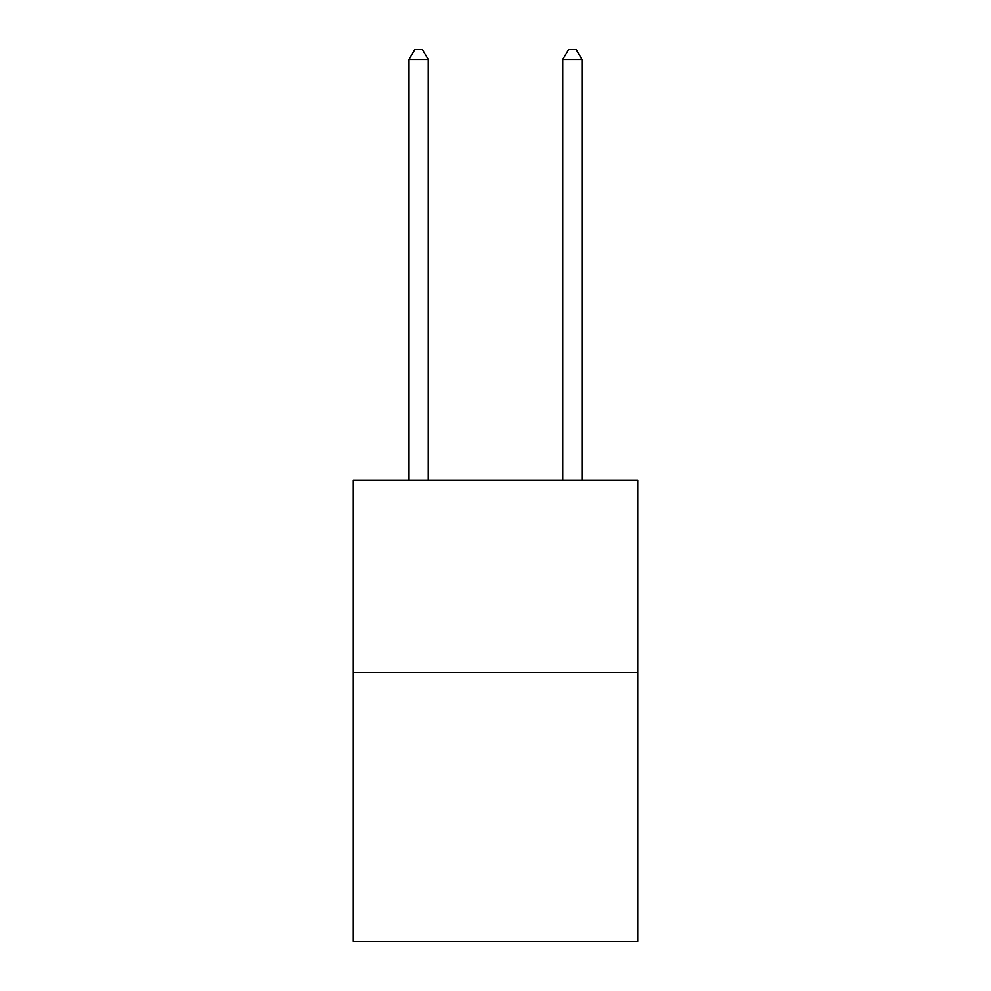 <?xml version="1.0" encoding="UTF-8"?>
<svg xmlns="http://www.w3.org/2000/svg" width="991" height="991" viewBox="0 0 991 991"><rect width="100%" height="100%" fill="white"/><g stroke="black" fill="none" stroke-linecap="round" stroke-linejoin="round"><path stroke-width="1.49" d="M637.721 672.393L637.721 941.45L353.279 941.45L353.279 480.201L637.721 480.201L637.721 672.393L353.279 672.393M428.236 480.201L428.236 59.547L409.01 59.547L409.01 480.201M409.01 59.547L414.783 49.55L422.463 49.55L428.236 59.547M581.99 480.201L581.99 59.547L562.764 59.547L562.764 480.201M562.764 59.547L568.537 49.55L576.217 49.55L581.99 59.547"/></g></svg>
